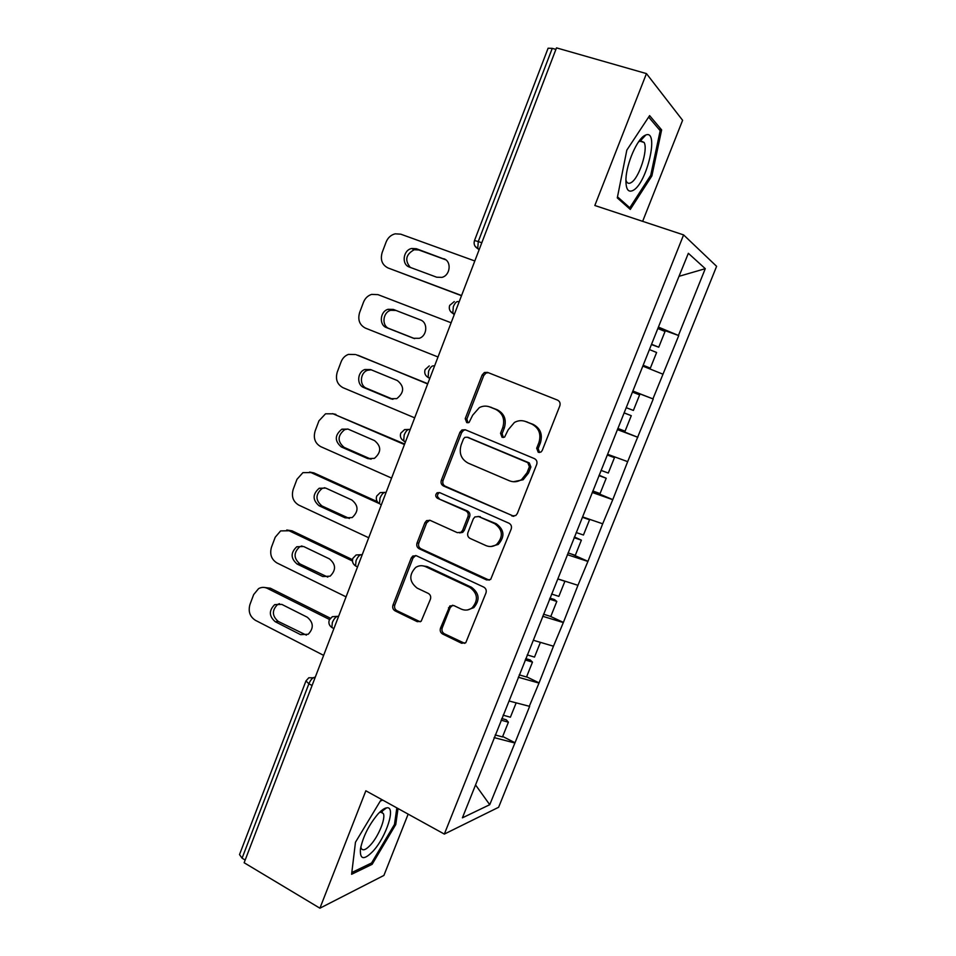 <?xml version="1.0" encoding="UTF-8"?>
<svg xmlns="http://www.w3.org/2000/svg" width="956" height="956" viewBox="0 0 956 956"><rect width="100%" height="100%" fill="white"/><g stroke="black" fill="none" stroke-linecap="round" stroke-linejoin="round"><path stroke-width="1.43" d="M538.276 452.319L540.953 452.069L542.195 450.539L559.81 405.894C560.586 403.241 559.81 401.317 557.503 400.098L487.524 372.374L484.393 372.517L482.135 375.003L465.214 418.668L466.731 422.624L469.049 422.492L472.67 415.203L479.338 407.603C482.84 405.834 486.365 405.643 489.926 407.005L495.65 409.335C502.784 413.159 505.15 419.254 502.76 427.607L500.538 433.295L502.091 437.31L504.589 437.119L508.162 429.83L514.424 422.456C518.14 420.413 521.928 420.126 525.788 421.596L531.655 423.986C538.945 427.894 541.371 434.06 538.945 442.509L536.675 448.256L538.276 452.319M440.489 628.176C439.748 630.733 440.465 632.681 442.64 634.019L461.605 643.257L465.775 642.743L485.959 592.983C486.712 590.39 485.971 588.43 483.748 587.104L416.41 555.759L412.777 556.057L411.2 558.065L392.964 605.112C392.259 607.634 392.94 609.534 395.043 610.848L417.27 621.675L421.166 621.28L430.427 599.197C431.156 596.652 430.439 594.716 428.3 593.413L417.163 588.119C409.24 581.846 408.726 574.974 415.633 567.494C418.788 565.45 422.074 565.163 425.516 566.645L469.79 587.354C477.737 593.294 478.526 600.117 472.168 607.801C468.763 610.346 465.118 610.765 461.246 609.091L453.813 605.554L449.822 605.985L440.489 628.176L442.222 627.949C441.493 630.494 442.21 632.43 444.373 633.768L464.759 643.364M365.849 790.791L319.913 908.2L244.139 862.742L556.5 47.872L646.447 73.6L594.835 205.492L683.588 234.901L444.337 834.086L365.849 790.791M511.807 515.965L515.774 515.535L517.327 513.527L536.698 464.437C537.463 461.808 536.698 459.872 534.416 458.617L465.273 429.758L461.951 429.949L459.944 432.267L441.325 480.306C440.596 482.864 441.314 484.752 443.465 485.983L513.91 516.276M511.197 529.05L490.655 579.467L486.568 579.945L419.134 548.732C417.007 547.465 416.302 545.565 417.019 543.032L424.894 522.729L426.567 520.638L430.128 520.363L457.291 532.635L461.055 532.289L462.644 530.269L467.974 516.61C468.715 514.029 467.986 512.117 465.799 510.851L437.406 498.255C435.255 496.57 435.171 494.742 437.155 492.77L439.605 492.591L508.95 523.207C511.197 524.486 511.95 526.433 511.197 529.05M683.588 234.901L716.606 266.318L498.626 807.27L444.337 834.086M502.689 736.467L515.009 742.752L529.636 706.365L509.154 701.023M515.009 742.752L489.735 804.701L462.405 817.834L659.819 323.558L688.356 253.304L705.277 268.672L678.425 335.448L658.409 327.083M657.991 328.123L678.425 335.448M678.724 335.64L652.924 398.879L632.824 391.004M632.776 391.147L652.924 398.879M653.235 399.01L627.674 461.652L607.873 454.387M592.732 491.193L612.784 499.618L627.674 461.652M612.784 499.618L602.686 523.792L582.813 516.993M571.76 554.157L587.964 561.327L602.686 523.792M587.964 561.327L577.95 585.311L558.017 578.954M550.357 616.345L563.395 622.404L577.95 585.311M563.395 622.404L553.464 646.208L533.46 640.293M526.601 676.8L539.076 682.883L553.464 646.208M539.076 682.883L529.218 706.496M538.67 682.99L518.272 677.242M563.012 622.476L542.673 616.273M587.593 561.327L567.314 554.683M612.426 499.57L592.218 492.46M637.509 437.179L617.385 429.603M662.867 374.155L643.161 366.232M555.914 49.401L552.257 48.362L478.275 241.533L481.788 242.776M474.523 240.482L548.099 48.218L552.257 48.362M705.277 268.672L679.166 276.272M642.647 221.338L682.608 120.301L646.447 73.6M319.913 908.2L383.906 875.433L408.152 814.13M245.166 860.042L242.083 858.189L239.514 854.592L305.92 681.066M514.579 742.92L494.109 737.602M489.735 804.701L475.562 784.948M617.54 429.208L637.843 437.286M651.873 175.916L661.636 129.897L649.614 115.616L626.825 150.116L617.289 197.904L630.291 209.424L651.873 175.916L650.594 175.522M382.424 799.933L380.524 800.686L355.465 842.248L351.605 874.286L372.123 864.332L395.76 824.526L398.031 808.549M539.543 452.535L538.156 448.579L540.415 442.843C542.841 434.43 540.415 428.276 533.149 424.38L531.655 423.986M525.011 421.309L533.149 424.38M489.353 406.79L497.24 409.765C504.35 413.59 506.716 419.66 504.326 427.977L502.115 433.654L503.358 437.501M488.361 372.709L486.007 373.055L483.748 375.529L466.875 419.075L467.998 422.815M465.464 429.83L463.624 430.32L461.617 432.638L443.058 480.521C442.329 483.067 443.046 484.955 445.185 486.186L513.348 516.073M529.397 466.719L527.808 462.656L467.185 437.215L464.831 437.37L463.445 438.971L461.151 444.899C458.796 453.12 461.103 459.191 468.093 463.098L509.333 480.749C513.563 482.422 517.662 482.015 521.618 479.53L527.019 472.766L529.397 466.719L530.903 466.982L529.313 462.931L527.808 462.656M467.866 437.358L529.313 462.931M513.36 481.74L523.147 479.745L528.525 473.005L527.019 472.766M530.903 466.982L528.525 473.005M429.686 520.195L426.663 522.812L418.812 543.056C418.095 545.577 418.8 547.477 420.915 548.744L489.245 580.184M459.585 532.91L462.74 532.349L464.317 530.329L469.635 516.718C470.376 514.149 469.647 512.237 467.472 510.97L437.406 498.255M439.676 492.615L438.9 492.938C436.916 494.909 437 496.738 439.151 498.423M485.983 545.601C489.711 547.143 493.26 546.748 496.642 544.43C503.513 536.627 502.844 529.696 494.622 523.637L478.669 516.563L474.893 516.921L473.268 518.965L467.914 532.647C467.185 535.217 467.902 537.153 470.101 538.431L485.983 545.601M491.014 546.521L498.231 544.442C505.091 536.675 504.421 529.767 496.212 523.721L494.622 523.637M478.167 516.383L496.212 523.721M452.666 605.208L450.192 607.646L442.222 627.949M467.615 609.928L473.829 607.634C480.175 599.962 479.374 593.174 471.451 587.247L469.79 587.354M421.966 565.725L427.284 566.597L471.451 587.247M415.729 555.52L413.004 558.041L394.828 604.957C394.111 607.466 394.804 609.366 396.895 610.669L420.222 621.806M642.444 138.011L642.647 137.019M658.78 129.036L661.636 129.897M382.221 812.313L382.555 809.768M394.565 823.857L395.76 824.526M370.605 863.459L372.123 864.332M474.809 260.976L400.755 234.172L395.187 233.826C390.932 234.913 387.897 237.674 386.093 242.083L382.161 252.527C380.13 259.793 382.089 264.932 388.04 267.967L461.497 295.703M410.267 267.393C404.531 260.259 405.846 254.38 414.223 249.743L418.859 249.982L445.771 259.805M388.04 267.967L461.569 295.524M443.751 258.718C451.841 261.167 450.455 275.364 441.923 277.383L436.701 277.216L409.407 267.071C401.281 264.537 403.062 250.102 411.701 248.476L416.35 248.715L445.484 259.602M651.538 344.256L658.744 347.195L665.041 331.481L657.848 328.505M651.418 344.554L658.744 347.195M643.412 365.586L650.343 368.144L643.496 365.395M649.411 349.561L656.617 352.489L650.343 368.144M414.653 338.627L389.116 328.553C381.444 325.984 382.651 312.373 390.729 310.294L395.975 310.449L420.604 319.997M438.015 356.982L365.383 328.099C359.516 324.968 357.58 319.806 359.599 312.6L363.483 302.251C365.108 298.224 367.833 295.607 371.645 294.388L377.99 294.639L451.124 322.781M420.449 319.937C428.109 322.435 427.272 335.855 419.29 338.305L413.47 338.257L386.499 327.621C378.803 325.04 380.01 311.369 388.112 309.29L393.382 309.433L420.449 319.937M626.168 407.662L633.386 410.435L639.624 394.888L632.406 392.068M617.839 428.443L625.069 431.18L631.283 415.681L624.065 412.908M624.089 412.849L631.283 415.681M356.373 354.796L427.762 383.703M392.952 399.297L366.518 388.255C359.217 385.638 359.958 372.709 367.546 370.271L371.155 369.793M358.165 355.333L427.667 383.965M355.441 354.521L348.426 354.389C345.008 355.68 342.571 358.165 341.101 361.834L337.253 372.087C335.257 379.233 337.157 384.432 342.953 387.67L414.677 417.832M397.361 380.548C404.555 386.463 404.364 392.486 396.788 398.628L390.454 398.7L363.818 387.574C356.492 384.957 357.233 371.968 364.845 369.518L370.629 369.578L397.361 380.548M601.049 470.412L608.291 473.041L614.457 457.649L607.586 455.116M607.693 454.841L614.457 457.649M592.816 490.99L600.057 493.571L606.212 478.239L598.97 475.622M599.125 475.228L606.212 478.239M332.592 413.625L404.651 443.99M371.083 459.215L344.136 447.384C337.253 441.505 337.432 435.601 344.662 429.674L347.793 429.005M335.915 414.39L333.106 413.829L404.436 444.552M333.106 413.829L325.53 413.805L318.934 420.855L315.122 431.013C313.138 438.099 315.014 443.321 320.75 446.655L391.59 478.084M374.501 440.585C381.456 446.297 381.432 452.236 374.417 458.366L367.666 458.557L341.352 446.954C334.457 441.051 334.636 435.123 341.878 429.172L348.104 429.125L374.501 440.585M576.181 532.54L583.447 535.013L589.553 519.777L582.658 517.387M587.821 518.702L589.553 519.777M512.524 516.025L513.217 516.3M568.031 552.903L575.297 555.34L581.379 540.152L574.126 537.69M574.413 536.973L581.379 540.152M309.553 472.049L313.867 472.885L377.297 501.661M349.37 518.487L321.969 505.963C315.301 500.251 315.337 494.431 322.064 488.504L324.741 487.727M313.867 472.885L310.987 472.563L379.078 503.477M310.987 472.563L302.921 472.646L296.969 479.315L293.193 489.376C291.233 496.415 293.086 501.649 298.738 505.079L368.717 537.75M351.868 500.024C358.596 505.593 358.715 511.424 352.202 517.555L345.092 517.829L319.113 505.772C312.421 500.036 312.457 494.192 319.208 488.241L325.793 488.11L351.868 500.024M551.576 594.035L558.854 596.365L564.9 581.284L557.981 579.025M543.498 614.194L550.787 616.477L556.81 601.444L549.533 599.125M549.939 598.098L554.444 599.543L556.81 601.444M286.776 529.994L292.034 530.831L352.525 559.678M327.812 577.113L300.017 563.968C293.552 558.4 293.456 552.652 299.73 546.748L301.965 545.948M292.034 530.831L289.082 530.747L352.465 561.005M289.082 530.747L280.61 530.915L275.22 537.224L271.48 547.191C269.532 554.169 271.361 559.427 276.953 562.953L346.06 596.843M329.45 558.902C335.974 564.339 336.201 570.099 330.131 576.169L322.746 576.528L297.077 564.016C290.588 558.423 290.505 552.664 296.802 546.736L303.697 546.533L329.45 558.902M527.21 654.908L534.5 657.095L540.415 642.348M519.216 674.864L526.517 677.003L532.48 662.126L525.191 659.951M525.728 658.612L530.245 659.963L532.48 662.126M633.41 190.232C647.093 182.787 659.425 129.335 645.814 134.999L644.655 135.537C637.078 139.301 626.634 163.368 625.953 178.641C625.63 189.204 628.116 193.064 633.41 190.232M625.893 179.955L626.419 181.425C627.471 183.468 629.048 183.863 631.163 182.572C639.014 178.39 648.359 149.71 644.129 142.456L640.484 140.771L638.429 142.014M648.646 117.074L660.178 130.685L650.725 175.306L629.801 207.763L617.504 196.84M627.602 207.046L629.801 207.763M373.139 851.067C386.511 836.62 396.274 805.669 386.618 807.856C384.3 808.214 381.432 810.258 378.014 813.95C368.837 824.968 362.969 836.691 360.424 849.107C359.779 859.755 364.021 860.412 373.139 851.067M360.842 846.765L361.237 848.354C362.802 851.067 365.921 849.908 370.593 844.877C378.552 836.249 385.865 818.288 383.332 813.568L380.775 812.134L379.281 812.624M380.285 801.08L382.747 800.112M396.836 807.88L394.493 824.407L371.573 862.981L351.82 872.529M264.298 587.45L270.405 588.227L330.358 618.209M306.386 635.143L278.268 621.436C271.982 615.975 271.791 610.31 277.67 604.443L279.463 603.654M270.405 588.227L267.369 588.382L329.509 619.488M267.369 588.382C264.406 586.984 261.466 587.068 258.586 588.621L253.675 594.572L249.97 604.455C248.046 611.374 249.839 616.656 255.36 620.289L323.63 655.362M307.246 617.206C313.58 622.547 313.903 628.223 308.226 634.246L300.602 634.665L275.256 621.723C268.959 616.238 268.767 610.549 274.671 604.658L281.805 604.395L307.246 617.206M503.095 715.172L510.396 717.215L516.132 702.923M495.184 734.937L502.498 736.933L508.401 722.198L501.087 720.167M501.745 718.53L506.274 719.796L508.401 722.198M479.326 249.193L477.737 248.632C474.546 246.696 473.471 243.995 474.499 240.53L478.275 241.533L477.737 248.632L479.147 249.671M312.074 685.488L308.872 683.803L242.083 858.189M315.253 677.195L314.177 677.386C312.194 678.079 310.425 680.218 308.872 683.803L305.98 680.911L308.8 677.768L315.014 677.828M479.207 249.516L475.18 246.409M454.279 301.57L449.679 305.394C448.651 308.776 449.69 311.441 452.797 313.377L453.311 306.697C454.913 302.98 456.55 301.271 458.199 301.582L459.119 301.929M454.351 314.333L453.443 313.986L454.339 314.369M434.502 366.136L433.582 365.837L434.478 366.196M429.77 378.48L428.109 377.465L428.611 371.179C430.2 367.486 431.861 365.706 433.582 365.837M410.16 429.626L409.204 429.435L410.088 429.806M386.069 492.471L385.077 492.376L385.961 492.77M362.228 554.671L361.201 554.683L362.073 555.089M338.627 616.25L337.564 616.345L338.424 616.775M450.635 311.608L454.482 314.01M405.523 441.72L403.671 440.919L404.173 435.004C405.75 431.323 407.435 429.471 409.204 429.435L404.579 429.603L400.791 433.152C399.775 436.39 400.743 438.971 403.671 440.919L404.543 441.588M376.688 496.116C375.732 499.271 376.664 501.816 379.496 503.74L379.974 498.16C381.552 494.515 383.248 492.579 385.077 492.376L380.189 492.627L376.724 496.045M381.42 504.613L380.464 504.41M357.544 566.884L355.56 565.928L356.038 560.67C357.604 557.049 359.325 555.042 361.201 554.683L356.11 554.982L352.895 558.292C351.892 561.435 352.776 563.98 355.56 565.928L355.644 565.976M333.907 628.534L331.863 627.506L332.33 622.547C333.895 618.938 335.64 616.871 337.564 616.345L332.318 616.692L329.318 619.918C328.302 623.025 329.151 625.559 331.863 627.506L332.592 627.877M540.415 442.843L538.945 442.509M527.294 422.002L525.788 421.596M502.115 433.654L500.538 433.295M504.326 427.977L502.76 427.607M497.24 409.765L495.65 409.335M491.527 407.447L489.926 407.005M466.875 419.075L465.214 418.668M483.748 375.529L482.135 375.003M538.156 448.579L536.675 448.256M445.185 486.186L443.465 485.983M443.058 480.521L441.325 480.306M461.617 432.638L459.944 432.267M468.846 437.561L467.185 437.215M488.193 579.862L486.568 579.945M420.915 548.744L419.134 548.732M418.812 543.056L417.019 543.032M426.663 522.812L424.894 522.729M464.317 530.329L462.644 530.269M469.635 516.718L467.974 516.61M467.472 510.97L465.799 510.851M480.306 516.67L478.669 516.563M450.192 607.646L448.472 607.813M427.284 566.597L425.516 566.645M419.075 621.46L417.27 621.675M396.895 610.669L395.043 610.848M394.828 604.957L392.964 605.112M413.004 558.041L411.2 558.065M463.29 642.982L461.605 643.257M444.373 633.768L442.64 634.019M418.859 249.982L416.35 248.715M389.116 328.553L386.499 327.621M395.975 310.449L393.382 309.433M392.844 399.285L390.454 398.7M366.518 388.255L363.818 387.574M370.354 458.94L367.666 458.557M344.136 447.384L341.352 446.954M347.865 517.961L345.092 517.829M321.969 505.963L319.113 505.772M325.59 576.42L322.746 576.528M300.017 563.968L297.077 564.016M303.53 634.318L300.602 634.665M278.268 621.436L275.256 621.723M429.268 365.921L425.109 369.614C424.094 372.912 425.097 375.529 428.109 377.465L429.877 378.182M486.007 373.055L484.393 372.517M463.624 430.32L461.951 429.949M523.147 479.745L521.618 479.53M428.336 520.733L426.567 520.638M462.74 532.349L461.055 532.289M438.9 492.938L437.155 492.77M498.231 544.442L496.642 544.43M451.531 605.817L449.822 605.985M473.829 607.634L472.168 607.801M414.581 556.045L412.777 556.057M414.223 249.743L411.701 248.476M390.729 310.294L388.112 309.29M367.546 370.271L364.845 369.518M344.662 429.674L341.878 429.172M322.064 488.504L319.208 488.241M299.73 546.748L296.802 546.736M640.484 140.771L645.814 134.999M639.743 141.106L644.129 142.456M383.332 813.568L380.763 812.134L386.618 807.856M277.67 604.443L274.671 604.658"/></g></svg>
